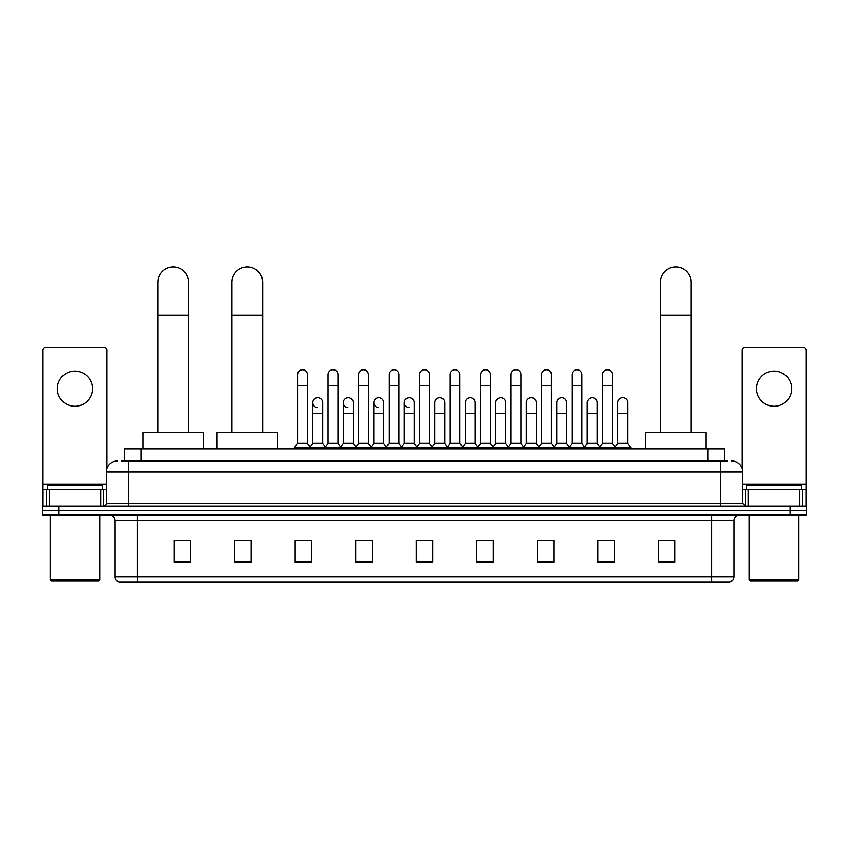 <?xml version="1.0" encoding="UTF-8"?>
<svg xmlns="http://www.w3.org/2000/svg" width="849" height="849" viewBox="0 0 849 849"><rect width="100%" height="100%" fill="white"/><g stroke="black" fill="none" stroke-linecap="round" stroke-linejoin="round"><path stroke-width="1.27" d="M124.485 460.996L124.485 448.888L724.515 448.888L724.515 460.996M121.428 460.996L727.826 460.996M121.174 460.996L128.326 460.996L128.326 472.012L106.305 472.012L106.305 503.383A2.749 2.749 0 0 1 103.557 506.142M117.321 460.996A11.005 11.005 0 0 0 106.305 472.012M731.679 460.996A11.005 11.005 0 0 1 742.695 472.012L742.695 503.383L745.443 506.142M58.963 506.142L42.45 506.142L42.45 510.546L58.963 510.546L42.45 510.546L42.45 514.95L58.963 514.95L58.963 510.546L790.037 510.546L58.963 510.546L58.963 506.142L790.037 506.142L790.037 510.546L806.55 510.546L790.037 510.546L790.037 514.95L58.963 514.95M790.037 514.95L806.55 514.95L806.55 506.142L790.037 506.142M733.886 576.821C733.727 579.464 732.411 581.225 729.917 582.106L711.865 582.106L711.865 576.821L733.886 576.821L733.886 520.448A5.508 5.508 0 0 1 739.383 514.95M711.865 582.106L119.083 582.106A5.508 5.508 0 0 1 115.114 576.821L115.114 520.448C114.795 517.105 112.959 515.279 109.617 514.95M674.976 562.346L674.976 540.325L658.463 540.325L658.463 562.346L674.976 562.346M614.421 562.346L614.421 540.325L597.908 540.325L597.908 562.346L614.421 562.346M553.866 562.346L553.866 540.325L537.353 540.325L537.353 562.346L553.866 562.346M493.311 562.346L493.311 540.325L476.798 540.325L476.798 562.346L493.311 562.346M190.537 562.346L190.537 540.325L174.024 540.325L174.024 562.346L190.537 562.346M251.092 562.346L251.092 540.325L234.579 540.325L234.579 562.346L251.092 562.346M311.647 562.346L311.647 540.325L295.134 540.325L295.134 562.346L311.647 562.346M372.202 562.346L372.202 540.325L355.689 540.325L355.689 562.346L372.202 562.346M432.757 562.346L432.757 540.325L416.243 540.325L416.243 562.346L432.757 562.346M540.983 540.442L551.999 540.442M601.983 540.442L612.989 540.442M358.002 540.442L369.007 540.442M297.001 540.442L308.017 540.442M479.993 540.442L490.998 540.442M418.992 540.442L430.008 540.442M251.092 540.442L234.579 540.442M190.537 540.442L174.024 540.442M674.976 540.442L658.463 540.442M74.935 371.045A17.617 17.617 0 0 0 57.318 388.662A17.617 17.617 0 0 0 74.935 406.278A17.617 17.617 0 0 0 92.541 388.662A17.617 17.617 0 0 0 74.935 371.045M100.67 506.142L100.67 489.629L49.189 489.629L49.189 506.142M106.857 468.574L106.857 350.35A2.749 2.749 0 0 0 104.109 347.591L45.75 347.591A2.749 2.749 0 0 0 43.002 350.35L43.002 489.629L49.189 489.629M100.67 489.629L106.305 489.629M43.002 506.142L43.002 489.629M98.601 581.013L51.258 581.013L50.155 579.909L99.704 579.909L98.601 581.013M50.155 514.95L50.155 579.909M99.704 514.95L99.704 579.909M102.453 489.629L102.453 485.225L47.406 485.225L47.406 489.629M157.84 432.374L157.84 282.303A15.409 15.409 0 0 1 173.249 266.894A15.409 15.409 0 0 1 188.669 282.303A15.409 15.409 0 0 0 173.249 266.894M188.669 432.374L188.669 282.303M203.527 448.888L203.527 432.374L142.972 432.374L142.972 448.888M231.819 432.374L231.819 282.303A15.409 15.409 0 0 1 247.239 266.894A15.409 15.409 0 0 1 262.649 282.303A15.409 15.409 0 0 0 247.239 266.894M262.649 432.374L262.649 282.303M277.517 448.888L277.517 432.374L216.962 432.374L216.962 448.888M660.331 432.374L660.331 282.303A15.409 15.409 0 0 1 675.751 266.894A15.409 15.409 0 0 1 691.16 282.303A15.409 15.409 0 0 0 675.751 266.894M691.16 432.374L691.16 282.303M706.028 448.888L706.028 432.374L645.473 432.374L645.473 448.888M297.553 385.69L307.465 385.69L307.465 443.38L297.553 443.38L297.553 374.674A4.956 4.956 0 0 1 302.817 369.739A4.956 4.956 0 0 1 307.465 374.674A4.956 4.956 0 0 0 302.817 369.739M297.553 443.38L294.253 447.784L294.253 448.888M307.465 443.38L310.766 447.784L294.253 447.784M328.054 443.38L328.054 385.69L337.966 385.69L337.966 443.38L328.054 443.38L324.753 447.784L310.766 447.784L310.766 448.888M328.054 385.69L328.054 374.674A4.956 4.956 0 0 1 333.317 369.739A4.956 4.956 0 0 1 337.966 374.674A4.956 4.956 0 0 0 333.317 369.739M337.966 443.38L341.266 447.784L324.753 447.784L324.753 448.888M358.554 443.38L358.554 385.69L368.455 385.69L368.455 443.38L358.554 443.38L355.243 447.784L341.266 447.784L341.266 448.888M358.554 385.69L358.554 374.674A4.956 4.956 0 0 1 363.818 369.739A4.956 4.956 0 0 1 368.455 374.674A4.956 4.956 0 0 0 363.818 369.739M368.455 443.38L371.766 447.784L355.243 447.784L355.243 448.888M389.044 443.38L389.044 385.69L398.956 385.69L398.956 443.38L389.044 443.38L385.743 447.784L371.766 447.784L371.766 448.888M389.044 385.69L389.044 374.674A4.956 4.956 0 0 1 394.318 369.739A4.956 4.956 0 0 1 398.956 374.674A4.956 4.956 0 0 0 394.318 369.739M398.956 443.38L402.256 447.784L385.743 447.784L385.743 448.888M419.544 443.38L419.544 385.69L429.456 385.69L429.456 443.38L419.544 443.38L416.243 447.784L402.256 447.784L402.256 448.888M419.544 385.69L419.544 374.674A4.956 4.956 0 0 1 424.808 369.739A4.956 4.956 0 0 1 429.456 374.674A4.956 4.956 0 0 0 424.808 369.739M429.456 443.38L432.757 447.784L416.243 447.784L416.243 448.888M450.044 443.38L450.044 385.69L459.956 385.69L459.956 443.38L450.044 443.38L446.744 447.784L432.757 447.784L432.757 448.888M450.044 385.69L450.044 374.674A4.956 4.956 0 0 1 455.308 369.739A4.956 4.956 0 0 1 459.956 374.674A4.956 4.956 0 0 0 455.308 369.739M459.956 443.38L463.257 447.784L446.744 447.784L446.744 448.888M480.545 443.38L480.545 385.69L490.446 385.69L490.446 443.38L480.545 443.38L477.234 447.784L463.257 447.784L463.257 448.888M480.545 385.69L480.545 374.674A4.956 4.956 0 0 1 485.808 369.739A4.956 4.956 0 0 1 490.446 374.674A4.956 4.956 0 0 0 485.808 369.739M490.446 443.38L493.757 447.784L477.234 447.784L477.234 448.888M511.034 443.38L511.034 385.69L520.946 385.69L520.946 443.38L511.034 443.38L507.734 447.784L493.757 447.784L493.757 448.888M511.034 385.69L511.034 374.674A4.956 4.956 0 0 1 516.309 369.739A4.956 4.956 0 0 1 520.946 374.674A4.956 4.956 0 0 0 516.309 369.739M520.946 443.38L524.247 447.784L507.734 447.784L507.734 448.888M541.535 443.38L541.535 385.69L551.447 385.69L551.447 443.38L541.535 443.38L538.234 447.784L524.247 447.784L524.247 448.888M541.535 385.69L541.535 374.674A4.956 4.956 0 0 1 546.798 369.739A4.956 4.956 0 0 1 551.447 374.674A4.956 4.956 0 0 0 546.798 369.739M551.447 443.38L554.747 447.784L538.234 447.784L538.234 448.888M572.035 443.38L572.035 385.69L581.947 385.69L581.947 443.38L572.035 443.38L568.734 447.784L554.747 447.784L554.747 448.888M572.035 385.69L572.035 374.674A4.956 4.956 0 0 1 577.299 369.739A4.956 4.956 0 0 1 581.947 374.674A4.956 4.956 0 0 0 577.299 369.739M581.947 443.38L585.248 447.784L568.734 447.784L568.734 448.888M602.535 443.38L602.535 385.69L612.447 385.69L612.447 443.38L602.535 443.38L599.235 447.784L585.248 447.784L585.248 448.888M602.535 385.69L602.535 374.674A4.956 4.956 0 0 1 607.799 369.739A4.956 4.956 0 0 1 612.447 374.674A4.956 4.956 0 0 0 607.799 369.739M612.447 443.38L615.748 447.784L599.235 447.784L599.235 448.888M627.687 443.38L627.687 413.654L617.785 413.654L617.785 443.38L627.687 443.38L630.998 447.784L615.748 447.784L615.748 448.888M317.441 407.594A4.956 4.956 0 0 1 312.803 402.649A4.956 4.956 0 0 1 318.067 397.703A4.956 4.956 0 0 1 322.716 402.649L322.716 413.654L312.803 413.654L312.803 402.649M322.716 413.654L322.716 443.38L312.803 443.38L312.803 413.654M312.803 443.38L310.129 446.945M322.716 443.38L325.379 446.945M347.941 407.594A4.956 4.956 0 0 1 343.304 402.649A4.956 4.956 0 0 1 348.568 397.703A4.956 4.956 0 0 1 353.205 402.649L353.205 413.654L343.304 413.654L343.304 402.649M353.205 413.654L353.205 443.38L343.304 443.38L343.304 413.654M343.304 443.38L340.629 446.945M353.205 443.38L355.88 446.945M378.442 407.594A4.956 4.956 0 0 1 373.793 402.649A4.956 4.956 0 0 1 379.068 397.703A4.956 4.956 0 0 1 383.706 402.649L383.706 413.654L373.793 413.654L373.793 402.649M383.706 413.654L383.706 443.38L373.793 443.38L373.793 413.654M373.793 443.38L371.13 446.945M383.706 443.38L386.38 446.945M408.942 407.594A4.956 4.956 0 0 1 404.294 402.649A4.956 4.956 0 0 1 409.558 397.703A4.956 4.956 0 0 1 414.206 402.649L414.206 413.654L404.294 413.654L404.294 402.649M414.206 413.654L414.206 443.38L404.294 443.38L404.294 413.654M404.294 443.38L401.63 446.945M414.206 443.38L416.88 446.945M434.794 402.649A4.956 4.956 0 0 1 440.058 397.703A4.956 4.956 0 0 1 444.706 402.649L444.706 413.654L434.794 413.654L434.794 402.649M444.706 413.654L444.706 443.38L434.794 443.38L434.794 413.654M434.794 443.38L432.12 446.945M444.706 443.38L447.37 446.945M465.294 402.649A4.956 4.956 0 0 1 470.558 397.703A4.956 4.956 0 0 1 475.207 402.649L475.207 413.654L465.294 413.654L465.294 402.649M475.207 413.654L475.207 443.38L465.294 443.38L465.294 413.654M465.294 443.38L462.62 446.945M475.207 443.38L477.87 446.945M495.795 402.649A4.956 4.956 0 0 1 501.059 397.703A4.956 4.956 0 0 1 505.696 402.649L505.696 413.654L495.795 413.654L495.795 402.649M505.696 413.654L505.696 443.38L495.795 443.38L495.795 413.654M495.795 443.38L493.12 446.945M505.696 443.38L508.371 446.945M526.284 402.649A4.956 4.956 0 0 1 531.559 397.703A4.956 4.956 0 0 1 536.197 402.649L536.197 413.654L526.284 413.654L526.284 402.649M536.197 413.654L536.197 443.38L526.284 443.38L526.284 413.654M526.284 443.38L523.621 446.945M536.197 443.38L538.871 446.945M556.785 402.649A4.956 4.956 0 0 1 562.049 397.703A4.956 4.956 0 0 1 566.697 402.649L566.697 413.654L556.785 413.654L556.785 402.649M566.697 413.654L566.697 443.38L556.785 443.38L556.785 413.654M556.785 443.38L554.121 446.945M566.697 443.38L569.361 446.945M587.285 402.649A4.956 4.956 0 0 1 592.549 397.703A4.956 4.956 0 0 1 597.197 402.649L597.197 413.654L587.285 413.654L587.285 402.649M597.197 413.654L597.197 443.38L587.285 443.38L587.285 413.654M587.285 443.38L584.611 446.945M597.197 443.38L599.861 446.945M617.785 413.654L617.785 402.649A4.956 4.956 0 0 1 623.049 397.703A4.956 4.956 0 0 1 627.687 402.649L627.687 413.654M617.785 443.38L615.111 446.945M630.998 447.784L630.998 448.888M774.065 371.045A17.617 17.617 0 0 0 756.459 388.662A17.617 17.617 0 0 0 774.065 406.278A17.617 17.617 0 0 0 791.682 388.662A17.617 17.617 0 0 0 774.065 371.045M799.811 506.142L799.811 489.629L748.33 489.629L748.33 506.142M799.811 489.629L805.998 489.629L805.998 350.35A2.749 2.749 0 0 0 803.25 347.591L744.891 347.591A2.749 2.749 0 0 0 742.143 350.35L742.143 468.574M742.695 489.629L748.33 489.629M805.998 489.629L805.998 506.142M797.742 581.013L750.399 581.013L749.296 579.909L798.845 579.909L797.742 581.013M749.296 514.95L749.296 579.909M798.845 514.95L798.845 579.909M801.594 489.629L801.594 485.225L746.547 485.225L746.547 489.629M140.998 460.996L140.998 448.888M708.002 460.996L708.002 448.888M128.326 506.142L128.326 503.383L742.695 503.383M106.305 503.383L128.326 503.383L128.326 472.012L720.674 472.012L720.674 506.142M742.695 472.012L720.674 472.012L720.674 460.996M711.865 514.95L711.865 520.448L115.114 520.448M733.886 520.448L711.865 520.448L711.865 576.821L137.135 576.821L137.135 582.106M115.114 576.821L137.135 576.821L137.135 514.95M432.757 561.582L416.243 561.582M372.202 561.582L355.689 561.582M311.647 561.582L295.134 561.582M251.092 561.582L234.579 561.582M190.537 561.582L174.024 561.582M493.311 561.582L476.798 561.582M553.866 561.582L537.353 561.582M614.421 561.582L597.908 561.582M674.976 561.582L658.463 561.582M106.305 484.121L43.002 484.121M103.376 489.629L103.376 506.142M43.044 489.629L43.044 506.142M46.483 506.142L46.483 489.629M157.84 315.34L188.669 315.34M231.819 315.34L262.649 315.34M660.331 315.34L691.16 315.34M805.998 484.121L742.695 484.121M805.956 506.142L805.956 489.629M802.517 489.629L802.517 506.142M745.624 506.142L745.624 489.629M307.465 385.69L307.465 374.674M337.966 385.69L337.966 374.674M368.455 385.69L368.455 374.674M398.956 385.69L398.956 374.674M429.456 385.69L429.456 374.674M459.956 385.69L459.956 374.674M490.446 385.69L490.446 374.674M520.946 385.69L520.946 374.674M551.447 385.69L551.447 374.674M581.947 385.69L581.947 374.674M612.447 385.69L612.447 374.674"/></g></svg>
